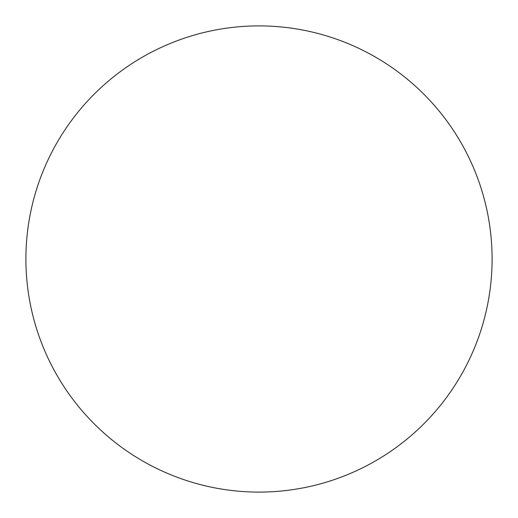 <?xml version="1.0" encoding="UTF-8"?>
<svg xmlns="http://www.w3.org/2000/svg" width="518" height="518" viewBox="0 0 518 518"><rect width="100%" height="100%" fill="white"/><g stroke="black" fill="none" stroke-linecap="round" stroke-linejoin="round"><path stroke-width="0.78" d="M259 492.1A233.1 233.1 0 0 1 25.9 259A233.1 233.1 0 0 1 259 25.9A233.1 233.1 0 0 1 492.1 259A233.1 233.1 0 0 1 259 492.1"/></g></svg>

